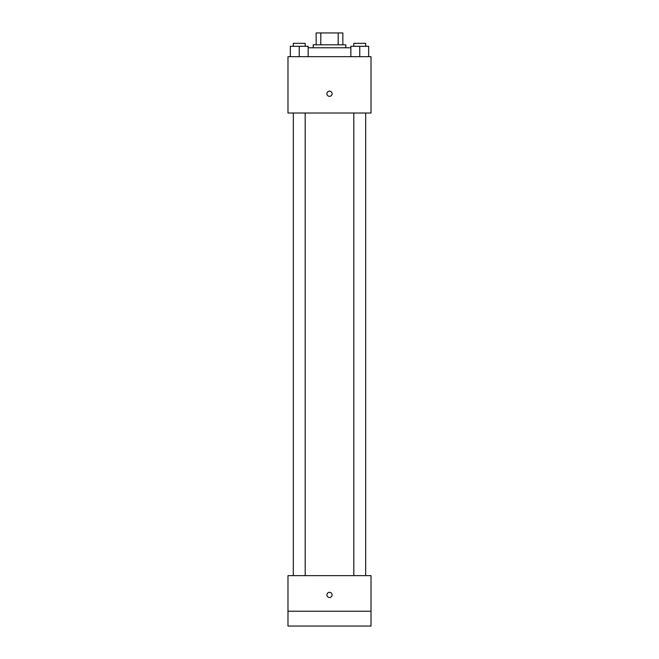 <?xml version="1.0" encoding="UTF-8"?>
<svg xmlns="http://www.w3.org/2000/svg" width="659" height="659" viewBox="0 0 659 659"><rect width="100%" height="100%" fill="white"/><g stroke="black" fill="none" stroke-linecap="round" stroke-linejoin="round"><path stroke-width="0.99" d="M320.801 44.812L320.801 32.95L316.155 32.95L316.155 44.812L316.155 32.95M320.801 32.95L342.845 32.95L342.845 44.812M338.199 44.812L338.199 32.95M313.19 47.777L313.19 44.812L345.81 44.812L345.81 47.777M350.852 47.777L308.148 47.777M287.983 56.674L371.017 56.674L371.017 113.018L287.983 113.018L287.983 56.674M329.5 96.338A2.595 2.595 0 0 1 327.251 92.449A2.595 2.595 0 0 1 331.749 92.449A2.595 2.595 0 0 1 329.5 96.338M287.983 575.636L371.017 575.636L371.017 626.05L287.983 626.05L287.983 575.636M329.5 597.507A2.595 2.595 0 0 1 327.251 593.611A2.595 2.595 0 0 1 331.749 593.611A2.595 2.595 0 0 1 329.5 597.507M287.983 611.222L371.017 611.222M350.852 56.674L350.852 46.295L368.645 46.295L368.645 56.674L368.645 46.295M359.748 56.674L359.748 46.295M365.679 46.295L365.679 43.329L353.817 43.329L353.817 46.295M290.355 56.674L290.355 46.295L308.148 46.295L308.148 56.674L308.148 46.295M299.252 56.674L299.252 46.295M305.183 46.295L305.183 43.329L293.321 43.329L293.321 46.295M353.817 113.018L353.817 575.636M365.679 113.018L365.679 575.636M305.183 575.636L305.183 113.018M293.321 575.636L293.321 113.018"/></g></svg>
